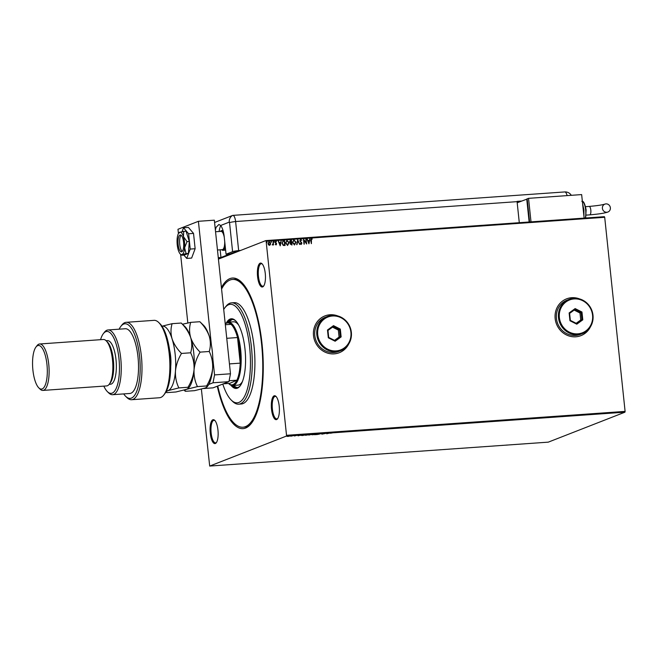 <?xml version="1.0" encoding="UTF-8"?>
<svg xmlns="http://www.w3.org/2000/svg" width="658" height="658" viewBox="0 0 658 658"><rect width="100%" height="100%" fill="white"/><g stroke="black" fill="none" stroke-linecap="round" stroke-linejoin="round"><path stroke-width="0.99" d="M221.417 287.562A75.473 25.012 86 0 1 241.552 282.216A75.473 25.012 86 0 1 262.04 343.838A75.473 25.012 86 0 1 251.504 423.201A75.473 25.012 86 0 1 217.28 386.213M221.573 289.076A74.066 24.543 86 0 1 232.545 279.444A74.066 24.543 86 0 1 261.58 344.019A74.066 24.543 86 0 1 242.983 427.207L244.307 427.116A74.066 24.543 -94 0 0 252.039 422.477M265.273 273.522A11.992 3.973 86 0 1 263.603 286.131A11.992 3.973 86 0 1 257.558 276.533A11.992 3.973 86 0 1 262.016 263.735A11.992 3.973 86 0 1 265.273 273.522M262.336 264.08A11.285 3.742 -94 0 0 261.284 263.726A11.285 3.742 -94 0 0 258.454 276.401A11.285 3.742 -94 0 0 262.879 286.238A11.285 3.742 -94 0 0 263.866 285.736M279.214 406.183A11.992 3.973 86 0 1 277.544 418.792A11.992 3.973 86 0 1 271.507 409.194A11.992 3.973 86 0 1 275.965 396.396A11.992 3.973 86 0 1 279.214 406.183M276.278 396.741A11.285 3.742 -94 0 0 275.233 396.387A11.285 3.742 -94 0 0 272.396 409.062A11.285 3.742 -94 0 0 276.821 418.899A11.285 3.742 -94 0 0 277.808 418.398M217.963 430.118A11.992 3.973 86 0 1 216.293 442.727A11.992 3.973 86 0 1 210.256 433.137A11.992 3.973 86 0 1 214.714 420.33A11.992 3.973 86 0 1 217.963 430.118M215.026 420.676A11.285 3.742 -94 0 0 213.982 420.322A11.285 3.742 -94 0 0 211.144 432.997A11.285 3.742 -94 0 0 215.569 442.842A11.285 3.742 -94 0 0 216.556 442.34M579.583 298.921A19.748 18.539 68.7 0 0 566.554 298.855A19.748 18.539 68.7 0 0 555.155 318.562A19.748 18.539 68.7 0 0 580.932 335.646A19.748 18.539 68.7 0 0 590.465 326.771M580.907 335.654A19.748 18.539 68.7 0 0 590.284 327.051M337.932 315.988A19.748 18.539 68.7 0 0 324.904 315.922A19.748 18.539 68.7 0 0 313.504 335.629A19.748 18.539 68.7 0 0 339.281 352.713A19.748 18.539 68.7 0 0 348.814 343.83M339.257 352.721A19.748 18.539 68.7 0 0 348.641 344.118M289.043 436.295L287.118 436.435L289.035 436.246M289.092 435.966L289.783 435.958M293.123 435.695L290.729 436.229L293.123 435.695M294.414 435.974L296.256 435.514L294.414 435.933M303.42 434.963L304.498 434.889L302.91 435.506L300.862 435.39L303.42 434.963M311.407 434.403L308.487 434.987L311.407 434.403M309.161 435.012L308.487 434.987M317.666 433.959L317.567 434.477L314.532 434.691L317.666 433.959M325.768 433.383L321.861 434.173L325.768 433.383M330.3 433.235L332.06 432.989L330.291 433.137M624.944 412.179L548.27 442.151L209.696 466.061L286.378 436.098L286.526 435.308L625.1 411.398L624.944 412.179L286.378 436.098M326.804 433.819L326.845 433.309L329.88 433.096L326.779 433.622M320.652 433.737L318.332 434.346L320.652 433.737M314.894 434.198L311.333 434.658L315.1 434.28M307.977 434.683L304.424 435.152L308.191 434.765M298.082 435.851L298.123 435.341L301.167 435.127L298.066 435.654M270.405 244.669L269.5 245.327L268.48 244.809L267.995 243.567L269.114 241.634L270.619 243.378L270.405 244.669L269.41 245.368M268.801 241.7L270.619 243.378M273.177 241.412L273.547 244.982L273.136 244.48L272.289 245.015L273.012 243.863L273.177 241.412L273.457 244.99M276.031 244.866L275.291 244.414L276.261 243.929L275.06 242.251L275.71 241.165L276.492 241.601L275.414 242.21L276.615 243.888L276.204 244.834M275.373 244.126L275.875 244.472L276.261 243.929M275.529 241.206L276.492 241.601M275.792 241.601L275.538 242.547M282.817 240.828L284.552 240.606L285.062 245.492L283.236 245.442L281.945 243.189L283.475 240.68L282.866 240.812M291.461 240.121L291.979 245.006L290.12 243.921L290.449 242.843L289.586 241.651L290.532 240.186L291.461 240.121L291.881 245.015M290.227 240.252L291.371 240.154M297.72 239.676L299.719 244.455L297.811 240.861L296.684 244.677L297.655 239.701M305.822 239.101L306.694 243.97L303.988 240.483L304.012 244.159L303.494 239.265L306.2 242.744L305.822 239.101M311.423 239.084L311.399 243.633L310.691 240.359L311.366 238.591L312.303 239.093L311.275 239.134M311.144 238.632L312.303 239.093M218.423 259.12L265.832 240.598L604.398 216.679L604.702 217.296L266.128 241.206L286.526 435.308M604.702 217.296L625.1 411.398M308.956 243.805L306.891 239.027L307.928 240.532L309.227 240.441L309.934 238.813L308.956 243.805M300.731 239.841L300.171 240.713L301.882 243.287L301.167 244.48L300.188 243.723L301.117 243.978L301.52 243.328L299.809 240.738L300.657 239.339L301.808 240.334L300.533 239.899M300.344 243.435L301.027 244.019L301.52 243.328M300.435 239.389L301.808 240.334M296.01 242.234L294.513 244.957L292.432 242.514L293.945 239.816L296.01 242.234L294.422 244.99M293.55 239.907L295.919 242.276M289.092 242.728L287.604 245.442L285.523 242.999L287.036 240.302L289.092 242.728L287.513 245.475M286.641 240.392L289.002 242.761M280.242 245.837L278.178 241.058L279.206 242.563L280.514 242.473L281.213 240.844L280.242 245.837M273.654 241.749L273.909 241.321L274.09 242.103L273.999 241.289L274.09 242.103M270.915 241.947L271.17 241.519L271.343 242.3L271.261 241.486L271.343 242.3M266.449 242.259L266.704 241.831L266.877 242.613L266.794 241.799L266.877 242.613M209.696 466.061L201.381 389.158M266.128 241.206L265.832 240.598M242.177 282.858A74.066 24.543 -94 0 0 233.87 279.354L232.545 279.444M337.612 315.898A19.748 18.539 68.7 0 0 324.879 315.93M579.254 298.831A19.748 18.539 68.7 0 0 566.53 298.864M311.333 239.125L311.308 243.641M307.196 239.035L307.928 240.532M307.837 240.573L309.227 240.441M309.844 238.846L308.882 243.773M308.133 241.025L308.709 242.662L309.128 240.951L308.133 241.025L308.808 242.629M306.085 239.117L306.595 243.945M304.276 244.134L303.988 240.483M306.2 242.744L303.577 239.265M300.64 239.882L300.171 240.713M300.081 240.754L300.336 241.19M300.245 241.223L301.619 242.555M301.529 242.588L301.882 243.287M301.792 243.32L301.076 244.521M301.027 244.019L301.43 243.361L301.027 244.019M297.646 239.751L299.62 244.463M296.988 244.653L297.811 240.861M293.657 240.4L292.794 242.489L294.694 244.406M293.92 240.351L292.703 242.522L294.644 244.422M294.356 244.488L295.648 242.267L294.011 240.318M290.655 240.713L289.849 241.659L291.255 242.498L291.157 240.647L290.301 240.77M291.132 243.016L290.384 243.921L291.478 244.562L291.404 242.966L290.811 243.065M291.107 244.595L291.568 244.529M290.384 243.921L291.198 244.554M291.223 242.975L290.482 243.879M290.507 242.489L291.346 242.465M289.849 241.659L290.597 242.457M290.754 240.672L289.939 241.626M286.748 240.894L285.885 242.975L287.776 244.891M287.011 240.844L285.794 243.016L287.735 244.908M287.447 244.973L288.739 242.753L287.102 240.803M283.384 240.721L284.552 240.606M284.462 240.639L284.972 245.5M283.771 241.198L282.833 241.387L282.208 243.205L283.285 245.006L284.659 245.015L284.248 241.132L282.924 241.354L282.298 243.164L283.376 244.973L284.659 245.015M278.474 241.067L279.206 242.563M279.115 242.596L280.514 242.473M281.122 240.877L280.16 245.796M279.411 243.049L279.995 244.694L280.415 242.983L279.411 243.049L280.086 244.661M275.875 244.472L276.171 243.962L275.875 244.472M275.702 241.642L275.324 242.243L275.702 241.642M275.447 242.58L275.957 242.884M275.866 242.917L276.442 243.345M276.352 243.378L276.615 243.888M276.524 243.921L275.941 244.908M274.254 241.708L273.991 242.136M272.33 244.653L272.922 243.904M271.507 241.905L271.252 242.333M270.528 243.419L270.315 244.71M268.916 242.136L268.357 243.534L269.607 244.866M269.073 242.111L268.267 243.575L269.566 244.883M269.369 244.924L270.265 243.402L269.163 242.07M267.041 242.218L266.786 242.646M327.19 433.499L328.186 433.433L327.158 433.671M317.584 433.967L317.567 434.477M312.279 434.576L311.3 434.379M311.678 434.551L314.557 434.428L312.451 434.798M313.792 434.222L314.557 434.428M309.26 435.012L310.14 434.782L308.841 434.897M309.285 434.625L310.14 434.782M310.115 434.732L309.573 434.765M305.37 435.07L304.391 434.872M304.769 435.037L307.648 434.922L305.542 435.283M306.883 434.708L307.648 434.922M302.713 435.473L303.98 434.979L301.224 435.366L302.713 435.473M298.469 435.53L299.472 435.456L298.436 435.703M287.53 436.196L289.446 436.139L288.031 436.386M288.944 435.983L289.446 436.139M222.799 384.058A49.375 16.368 -94 0 0 231.303 400.13A49.375 16.368 -94 0 0 249.662 347.408A49.375 16.368 -94 0 0 224.789 307.903A49.375 16.368 -94 0 0 223.72 309.474M224.789 307.903L225.859 306.496A50.789 16.828 86 0 1 231.534 302.853A50.789 16.828 86 0 1 251.438 347.136A50.789 16.828 86 0 1 238.689 404.176A50.789 16.828 86 0 1 232.562 401.364L231.303 400.13M238.591 324.986A31.74 10.52 -94 0 0 233.532 321.803L228.227 322.181A31.74 10.52 86 0 1 240.672 349.85A31.74 10.52 86 0 1 232.693 385.506A31.74 10.52 86 0 1 228.869 383.754L236.888 380.192A31.033 10.289 -94 0 0 240.219 363.142L237.53 337.546A31.033 10.289 -94 0 0 231.024 324.336A31.033 10.289 -94 0 0 225.242 323.983M232.702 319.451A34.208 11.342 -94 0 0 229.321 322.107M227.981 322.206A34.208 11.342 86 0 1 232.035 319.434A34.208 11.342 86 0 1 235.844 321.038M230.843 385.152A34.915 11.573 -94 0 0 236.238 388.442A34.915 11.573 -94 0 0 245.006 349.217A34.915 11.573 -94 0 0 231.32 318.776A34.915 11.573 -94 0 0 226.434 322.79M231.657 318.768A34.915 11.573 -94 0 0 227.323 322.362M242.983 427.207A74.066 24.543 86 0 1 217.757 386.024M238.689 404.176L241.338 403.987A50.789 16.828 -94 0 0 254.095 346.947A50.789 16.828 -94 0 0 234.182 302.664L231.534 302.853M231.781 385.448A34.915 11.573 -94 0 0 236.567 388.401M240.409 385.572A34.208 11.342 86 0 1 236.855 387.685A34.208 11.342 86 0 1 232.455 385.514M233.787 385.432A34.208 11.342 -94 0 0 237.513 387.587M232.693 385.506L238.007 385.136A31.74 10.52 -94 0 0 242.572 381.27M229.436 363.907L240.219 363.142A31.033 10.289 -94 0 0 239.775 349.99A31.033 10.289 -94 0 0 237.53 337.546L226.747 338.311M225.225 323.81A31.74 10.52 86 0 1 228.227 322.181M223.432 383.811L228.573 383.441A31.033 10.289 -94 0 0 236.888 380.192L229.124 380.743M231.024 324.336L225.324 324.739M225.571 249.637A9.878 3.274 86 0 1 224.575 250.213L222.988 250.32A9.878 3.274 86 0 1 221.795 249.777L221.721 249.703M220.15 249.818L220.965 257.492L218.366 258.512L235.934 251.644L237.925 251.496M181.09 235.243A8.464 2.805 -94 0 0 179.733 244.348A8.464 2.805 -94 0 0 182.233 251.438M224.271 237.267A9.171 3.035 -94 0 0 220.981 231.369L215.553 231.756M220.43 231.41L220.496 231.328A9.878 3.274 86 0 1 221.598 230.621A9.878 3.274 86 0 1 223.407 231.961M225.25 246.577A9.878 3.274 86 0 1 222.988 250.32M217.469 250.007L222.272 249.662A9.171 3.035 -94 0 0 224.715 241.527M178.433 233.541L177.981 229.28L198.403 221.302L214.335 220.175L230.481 373.785L228.943 381.656L213.06 387.858L203.684 388.524M228.943 381.656L213.011 382.783L208.775 384.436M213.011 382.783L214.549 374.912L230.481 373.785M198.403 221.302L211.424 345.211M212.822 358.528L214.549 374.912M187.826 322.963L180.613 254.301M183.895 255.107L186.724 258.413L190.228 249.069L195.138 248.724L193.534 233.409L188.418 227.429L183.508 227.775L182.069 231.6M190.228 249.069L188.616 233.755L193.534 233.409M188.616 233.755L183.508 227.775M186.724 258.413L191.634 258.068L195.138 248.724M178.071 240.129A8.464 2.805 -94 0 0 181.46 251.841A8.464 2.805 -94 0 0 183.664 246.668A8.464 2.805 -94 0 0 180.267 234.955A8.464 2.805 -94 0 0 178.071 240.129M186.091 253.61L188.385 253.445L184.191 255.09L181.904 255.246L182.036 254.564L186.091 253.61L184.594 247.753L187.012 241.618L189.307 241.461L186.033 231.106L179.692 232.225L179.552 232.907M188.385 253.445L189.307 241.461M187.012 241.618L183.426 236.584L183.746 231.271M181.904 255.246L182.036 254.564A11.285 3.742 -94 0 0 184.594 247.753A11.285 3.742 -94 0 0 183.426 236.584A11.285 3.742 -94 0 0 179.692 232.225A11.285 3.742 -94 0 0 179.009 232.718A11.285 3.742 -94 0 0 177.134 239.043A11.285 3.742 -94 0 0 178.31 250.213A11.285 3.742 -94 0 0 180.522 254.235A11.285 3.742 -94 0 0 182.036 254.564M220.965 257.492L218.275 257.681M239.29 250.969L237.291 251.109L238.657 250.575L230.037 253.947L226.056 254.227L224.214 236.773A14.106 4.672 -94 0 0 220.627 225.505L218.892 224.46L216.178 227.24A14.106 4.672 -94 0 0 215.388 230.185M226.056 254.227L232.595 251.669L229.543 222.626L229.288 222.116L220.627 225.505M240.647 250.435L238.657 250.575L235.605 221.532L238.657 250.575A7.057 0.683 174 0 0 232.595 251.669M220.775 225.678A14.106 4.672 -94 0 0 219.13 231.501M521.588 201.052L517.048 201.373A7.057 2.336 86 0 1 517.081 201.652L235.605 221.532A7.057 2.336 -94 0 0 232.603 215.437L214.574 222.478L232.603 215.437A7.057 6.621 68.7 0 0 229.288 222.116M519.705 201.792L517.114 201.973M517.081 201.652L519.294 222.692M229.543 222.626A7.057 0.683 174 0 1 235.605 221.532A7.057 2.336 -94 0 0 232.842 215.38A7.057 2.336 -94 0 0 232.603 215.437M610.377 207.788A4.236 3.973 -111.3 0 1 607.934 212.008A4.236 3.973 -111.3 0 1 602.407 208.347A4.236 3.973 -111.3 0 1 604.85 204.128A4.236 3.973 -111.3 0 1 610.377 207.788M527.198 199.012L517.196 202.771M529.139 222.001L526.729 199.045M584.123 218.119L581.647 194.587L528.538 198.338L527.181 198.864L529.608 221.968M528.538 198.338L531.014 221.869M158.718 322.494L159.976 323.736A37.383 12.387 86 0 1 170.126 354.259A37.383 12.387 86 0 1 164.911 393.566L163.834 394.964A38.797 12.856 -94 0 0 169.246 354.168A38.797 12.856 -94 0 0 158.718 322.494A38.797 12.856 -94 0 0 154.038 320.347L126.155 322.321A38.797 12.856 86 0 1 141.717 360.115A38.797 12.856 86 0 1 131.625 399.719A38.797 12.856 86 0 1 126.945 397.572L125.686 396.33A37.383 12.387 -94 0 0 139.924 360.239A37.383 12.387 -94 0 0 120.751 326.5A37.383 12.387 -94 0 0 119.139 329.181M131.625 399.719L159.507 397.745A38.797 12.856 -94 0 0 163.834 394.964M103.824 386.123A31.033 10.289 -94 0 0 107.418 391.666A31.033 10.289 -94 0 0 118.958 358.52A31.033 10.289 -94 0 0 103.322 333.688A31.033 10.289 -94 0 0 100.551 339.684M103.322 333.688L104.392 332.29A32.448 10.75 86 0 1 108.019 329.962A32.448 10.75 86 0 1 120.735 358.248A32.448 10.75 86 0 1 112.592 394.701A32.448 10.75 86 0 1 108.677 392.9L107.418 391.666M42.902 390.424L106.629 385.925A23.277 7.715 -94 0 0 109.228 384.256L110.297 382.857A21.87 7.246 -94 0 0 113.349 359.86A21.87 7.246 -94 0 0 107.418 342.012L106.16 340.778A23.277 7.715 -94 0 0 103.347 339.487L39.62 343.986A23.277 7.715 86 0 1 48.75 364.277A23.277 7.715 86 0 1 42.902 390.424A23.277 7.715 86 0 1 40.089 389.141L38.838 387.899A21.87 7.246 -94 0 0 46.965 364.548A21.87 7.246 -94 0 0 35.951 347.054A21.87 7.246 -94 0 0 32.9 370.051A21.87 7.246 -94 0 0 38.838 387.899M109.228 384.256A23.277 7.715 -94 0 0 112.477 359.778A23.277 7.715 -94 0 0 106.16 340.778M35.951 347.054L37.021 345.656A23.277 7.715 86 0 1 39.62 343.986M109.17 384.33L110.511 384.239A21.87 7.246 -94 0 0 116.005 359.679A21.87 7.246 -94 0 0 107.435 340.614L106.086 340.704M112.592 394.701L129.848 393.476A32.448 10.75 -94 0 0 137.999 357.031A32.448 10.75 -94 0 0 125.275 328.745L108.019 329.962M120.751 326.5L121.829 325.101A38.797 12.856 86 0 1 126.155 322.321M123.712 393.912A37.383 12.387 -94 0 0 125.686 396.33M185.4 391.313C184.322 390.786 184.758 390.112 186.699 389.289L197.449 386.6C194.908 381.401 193.773 375.767 194.052 369.697C194.71 363.594 196.726 357.738 200.098 352.129C195.681 347.704 192.547 342.859 190.68 337.579C189.208 332.339 189.216 327.273 190.697 322.371L199.843 321.721C204.26 326.146 207.402 330.999 209.269 336.271C210.733 341.51 210.725 346.585 209.244 351.487C211.786 356.685 212.921 362.319 212.641 368.39C211.983 374.492 209.968 380.349 206.596 385.958L206.99 386.986L205.288 387.981L194.538 390.663L185.4 391.313L184.117 390.12M200.098 352.129L209.244 351.487M190.697 322.371L182.537 324.229M206.99 386.986L207.821 385.901A32.448 10.75 -94 0 0 212.641 368.39A32.448 10.75 -94 0 0 209.269 336.271A32.448 10.75 -94 0 0 203.544 325.291L199.843 321.721M197.449 386.6L206.596 385.958M188.402 388.294L189.233 387.208A32.448 10.75 -94 0 0 194.052 369.697A32.448 10.75 -94 0 0 190.68 337.579A32.448 10.75 -94 0 0 184.956 326.607L181.254 323.037C185.671 327.462 188.813 332.306 190.68 337.579C192.144 342.818 192.136 347.893 190.656 352.795C193.197 358.001 194.332 363.635 194.052 369.697C193.394 375.808 191.379 381.665 188.007 387.266L188.402 388.294L186.699 389.289L175.957 391.979L166.811 392.629L165.997 391.897M166.54 390.852A32.448 10.75 -94 0 0 168.111 390.605A32.448 10.75 -94 0 0 175.464 371.013A32.448 10.75 -94 0 0 172.092 338.895A32.448 10.75 -94 0 0 161.975 326.187M166.811 392.629C165.734 392.102 166.17 391.428 168.111 390.605L178.861 387.916C176.319 382.717 175.184 377.083 175.464 371.013C176.122 364.902 178.137 359.046 181.509 353.445C177.092 349.02 173.959 344.167 172.092 338.895C170.619 333.655 170.628 328.581 172.108 323.678L161.366 326.368M172.108 323.678L181.254 323.037M181.509 353.445L190.656 352.795M178.861 387.916L188.007 387.266M592.562 315.207A17.634 16.549 68.7 0 0 574.13 298.929A17.634 16.549 68.7 0 0 559.366 317.551A17.634 16.549 68.7 0 0 577.798 333.836A17.634 16.549 68.7 0 0 592.562 315.207M558.477 317.691A18.342 17.215 -111.3 0 1 569.063 299.39A18.342 17.215 -111.3 0 1 592.998 315.256A18.342 17.215 -111.3 0 1 582.412 333.557A18.342 17.215 -111.3 0 1 558.477 317.691M569.063 299.39L567.015 300.188A18.342 17.215 68.7 0 0 556.438 318.488A18.342 17.215 68.7 0 0 580.372 334.354L582.412 333.557M569.951 320.734L569.137 312.937L575.141 308.586L581.968 312.032L582.791 319.829L576.786 324.18L569.951 320.734L570.346 320.372L576.474 323.456L581.853 319.558L581.121 312.575L575.002 309.482L569.614 313.381L570.346 320.372M576.161 323.3L580.726 320.002L579.986 313.011L581.968 312.032M579.986 313.011L574.179 310.082M580.726 320.002L582.791 319.829M576.786 324.18L576.474 323.456M575.002 309.482L575.141 308.586M569.137 312.937L569.614 313.381M350.911 332.274A17.634 16.549 68.7 0 0 332.479 315.996A17.634 16.549 68.7 0 0 317.724 334.618A17.634 16.549 68.7 0 0 336.156 350.903A17.634 16.549 68.7 0 0 350.911 332.274M316.827 334.757A18.342 17.215 -111.3 0 1 327.413 316.457A18.342 17.215 -111.3 0 1 351.347 332.315A18.342 17.215 -111.3 0 1 340.77 350.624A18.342 17.215 -111.3 0 1 316.827 334.757M327.413 316.457L325.373 317.255A18.342 17.215 68.7 0 0 314.787 335.555A18.342 17.215 68.7 0 0 338.722 351.421L340.77 350.624M328.309 337.801L327.487 330.003L333.499 325.652L340.326 329.099L341.14 336.896L335.136 341.239L328.309 337.801L328.704 337.439L334.823 340.523L340.211 336.625L339.479 329.642L333.359 326.549L327.972 330.448L328.704 337.439M334.519 340.367L339.076 337.069L338.344 330.077L340.326 329.099M338.344 330.077L332.529 327.149M339.076 337.069L341.14 336.896M335.136 341.239L334.823 340.523M333.359 326.549L333.499 325.652M327.487 330.003L327.972 330.448M216.178 227.24L215.117 227.652M567.114 195.615A7.057 2.336 -94 0 0 564.77 191.939L232.842 215.38M589.609 214.853A4.236 1.406 -94 0 0 589.749 214.862A4.236 1.406 -94 0 0 589.897 214.837A4.236 1.406 -94 0 0 590.818 210.108A4.236 1.406 -94 0 0 589.157 206.423A4.236 1.406 -94 0 0 589.017 206.456M583.638 213.513A11.285 3.742 -94 0 0 583.457 209.902A11.285 3.742 -94 0 0 582.898 206.439M585.258 218.037A9.878 3.274 -94 0 0 585.653 209.894A9.878 3.274 -94 0 0 582.363 201.397M169.575 349.883A18.342 6.078 86 0 1 170.8 365.568A18.342 6.078 86 0 1 170.735 366.325M223.029 230.522L221.598 230.621M180.522 254.235L181.575 255.082M571.3 195.319A7.057 7.057 0 0 0 564.77 191.939M586.179 215.117L589.749 214.862C598.665 214.113 604.727 213.159 607.934 212.008M583.942 216.367L583.926 209.918L582.634 203.964M585.661 218.004L586.13 209.91C584.863 203.544 583.416 200.674 581.787 201.282M585.587 206.678L589.157 206.423C596.995 205.732 602.226 204.967 604.85 204.128"/></g></svg>

